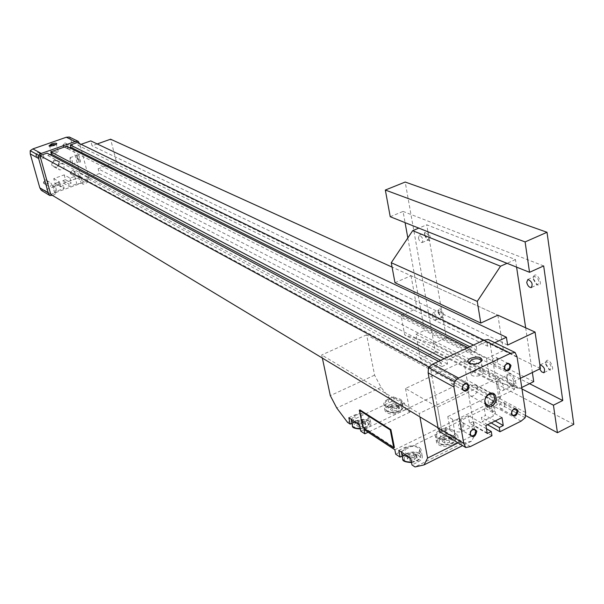 <?xml version="1.0" encoding="UTF-8"?>
<svg xmlns="http://www.w3.org/2000/svg" width="604" height="604" viewBox="0 0 604 604"><rect width="100%" height="100%" fill="white"/><g stroke="black" fill="none" stroke-linecap="round" stroke-linejoin="round"><path stroke-width="0.45" stroke-dasharray="3.02 2.27" d="M525.601 412.509L498.904 398.179L498.73 397.092L514.525 389.361L513.34 381.758L98.12 168.78L116.519 162.129L110.6 139.207M540.437 368.568L116.519 162.129M513.34 381.758L520.354 378.346M394.978 282.71L411.045 275.726L497.877 315.182L392.079 267.104M514.525 389.361L99.381 173.575L98.12 168.78M487.504 346.145L486.749 341.524L476.224 346.454L476.85 350.214L471.392 352.774L470.765 349.014L446.854 360.218L447.519 363.993L441.954 366.605L441.282 362.83L430.425 367.911L441.599 429.965L496.692 402.906L495.967 398.444L498.73 397.092L490.312 344.824L487.504 346.145L78.075 145.375L77.304 142.499M486.749 341.524L484.015 340.195M495.967 398.444L86.848 178.12L88.705 177.448L79.962 144.711L78.075 145.375M496.692 402.906L87.603 180.936L86.848 178.12M50.751 194.352L87.603 180.936M441.599 429.965L438.096 427.851M430.425 367.911L428.938 367.104M441.282 362.83L438.549 361.373M441.954 366.605L47.746 155.462L47.097 153.122M50.004 154.669L47.746 155.462M447.519 363.993L440.686 360.377M446.854 360.218L444.114 358.768M470.765 349.014L467.972 347.617M41.382 190.396L44.439 190.132L58.392 185.081L57.682 182.521L55.077 183.465L53.741 178.633L64.16 174.881L70.026 178.135L74.805 176.406L79.184 175.953L80.861 176.866L82.869 184.333L86.296 183.08L88.909 181.283L88.705 177.448L99.381 173.575M81.057 144.326L79.962 144.711L79.517 143.578M52.329 195.303L56.414 193.975L54.602 192.797L56.768 191.143L64.205 188.44L63.495 185.858L60.861 186.81L59.517 181.932L54.692 183.676L56.768 191.143M80.861 176.866L54.33 186.47L56.414 193.975M69.634 147.754L67.27 148.584L66.636 146.251M64.16 174.881L65.481 179.705L62.884 180.641L63.586 183.201L77.388 178.203L79.962 176.436L79.939 173.325L70.872 139.683L79.773 144.016M70.872 139.683L69.339 137.048M77.191 157.485L79.66 162.031C82.167 163.427 78.331 152.48 77.04 154.571L77.191 157.485M79.939 173.325L88.894 178.135M79.962 176.436L88.909 181.283M77.388 178.203L86.296 183.08M63.586 183.201L69.445 186.53L76.821 183.85L81.193 183.405L82.869 184.333M62.884 180.641L68.735 183.956L69.445 186.53M65.481 179.705L71.355 183.004L68.735 183.956M70.026 178.135L71.355 183.004M54.33 186.47L52.518 185.315L54.692 183.676M53.741 178.633L59.517 181.932M55.077 183.465L60.861 186.81M57.682 182.521L63.495 185.858M58.392 185.081L64.205 188.44M44.439 190.132L52.925 195.251M485.918 425.578L468.228 415.469L460.346 419.312L456.45 420.12L452.947 419.554L447.798 416.579L449.92 428.523L444.672 431.105L440.12 431.996M494.827 342.702L490.312 344.824L488.228 339.508M517.047 356.798L490.131 343.706M506.884 377.477C507.7 381.245 509.459 384.046 512.162 385.888C521.161 390.312 511.558 367.662 507.209 374.186L506.884 377.477M525.186 417.741L498.519 403.291L498.904 398.179M521.131 421.116L494.54 406.567L498.519 403.291M487.654 424.718L482.158 421.592L493.272 416.088L495.439 412.894L493.498 400.973L491.316 404.144L484.114 407.677L485.412 415.499L481.464 417.447L482.158 421.592M447.798 416.579L487.504 397.213L489.451 409.067L495.439 412.894M489.451 409.067L494.54 406.567M491.203 422.959L481.464 417.447M495.174 420.98L485.412 415.499M501.992 417.591L484.114 407.677M487.504 397.213L493.498 400.973M487.247 433.544L469.572 423.313L468.228 415.469M486.454 428.764L473.544 421.358L469.572 423.313M491.966 435.748L474.253 425.503L473.544 421.358M474.253 425.503L462.438 431.331L459.893 432.019L455.537 431.739L449.92 428.523M470.373 446.575L444.672 431.105M471.392 352.774L67.27 148.584M476.85 350.214L469.874 346.726M476.224 346.454L473.423 345.065M54.315 159.909C59.751 160.762 60.453 163.299 56.414 167.519C50.962 166.674 50.268 164.137 54.315 159.909M67.278 144.462C66.583 147.889 65.089 148.418 62.808 146.032C63.511 142.589 64.998 142.068 67.278 144.462M47.927 181.389C47.233 184.809 45.738 185.345 43.428 183.004C44.122 179.584 45.625 179.041 47.927 181.389M40.264 153.937C39.57 157.395 38.052 157.931 35.719 155.538C36.414 152.072 37.931 151.544 40.264 153.937M74.669 171.762C73.975 175.16 72.503 175.689 70.245 173.356C70.94 169.958 72.42 169.422 74.669 171.762M504.853 404.197C504.619 407.474 503.17 408.968 500.512 408.666C498.587 405.156 499.636 403.072 503.653 402.43L504.853 404.197M456.148 379.237C455.937 382.619 454.434 384.144 451.641 383.804C449.572 380.158 450.644 378.021 454.865 377.394L456.148 379.237M463.947 424.355C463.706 427.738 462.203 429.248 459.425 428.863C457.538 425.224 458.655 423.14 462.785 422.634L463.947 424.355M497.711 359.433C497.507 362.717 496.073 364.227 493.4 363.963C491.301 360.452 492.298 358.315 496.405 357.56L497.711 359.433M78.384 174.126C78.414 176.104 77.501 176.927 75.651 176.579C74.126 174.329 74.73 173.129 77.463 172.986L78.384 174.126M74.435 171.989C74.458 173.96 73.552 174.767 71.71 174.428C70.192 172.185 70.789 171 73.514 170.857L74.435 171.989M43.782 156.209C43.82 158.225 42.892 159.056 40.989 158.693C39.403 156.391 40.015 155.175 42.824 155.039L43.782 156.209M40.007 154.163C40.045 156.172 39.117 156.995 37.229 156.632C35.644 154.345 36.255 153.129 39.049 153.001L40.007 154.163M51.476 183.843C51.491 185.873 50.547 186.689 48.645 186.289C47.165 183.963 47.814 182.778 50.593 182.725L51.476 183.843M47.671 181.623C47.693 183.646 46.75 184.454 44.855 184.054C43.382 181.744 44.032 180.566 46.795 180.513L47.671 181.623M70.97 146.644C71.015 148.607 70.109 149.437 68.267 149.128C66.644 146.9 67.21 145.67 69.973 145.443L70.97 146.644M67.036 144.681C67.074 146.629 66.183 147.452 64.349 147.15C62.725 144.937 63.292 143.714 66.04 143.488L67.036 144.681M471.913 385.261L475.416 385.118C480.716 387.33 475.121 398.444 470.101 395.68C466.869 392.351 467.481 388.878 471.913 385.261M60.241 163.661L62.635 163.775C65.285 167.625 64.258 169.664 59.554 169.89C57.169 167.678 57.395 165.602 60.241 163.661M54.745 160.702L57.116 160.815C59.751 164.635 58.731 166.651 54.066 166.87C51.695 164.681 51.921 162.619 54.745 160.702M506.688 378.346L509.013 383.464L511.052 385.299L512.721 385.707C516.714 385.382 511.845 373.891 508.085 374.774L506.952 375.62L506.688 378.346M496.39 383.336C497.613 387.821 499.614 390.29 502.4 390.743C506.356 390.441 501.471 378.912 497.756 379.773L496.518 380.867L496.39 383.336M76.806 157.848L79.154 161.676C79.653 159.313 78.905 157.176 76.904 155.266L76.806 157.848M70.019 160.264L72.367 164.107C72.842 161.744 72.087 159.599 70.102 157.682L70.019 160.264M480.882 361.939C477.93 364.552 474.374 365.186 470.206 363.85L469.806 363.585M473.445 371.362C477.938 369.776 481.124 370.01 483.004 372.064C484.823 375.499 472.404 378.051 471.188 374.495L473.445 371.362M56.3 144.401L49.641 146.145M53.741 151.763L58.248 151.483C56.466 153.22 54.254 153.816 51.604 153.28L53.741 151.763M97.206 143.948L92.05 145.775L90.759 140.906M507.624 345.065L92.05 145.775M409.55 458.277L406.968 456.586L408.9 454.155L413.393 453.408L415.99 455.084L414.072 457.522L409.55 458.277L409.98 460.52L407.398 458.821L409.323 456.39L413.823 455.642L416.413 457.326L414.503 459.765L409.98 460.52M392.857 411.067L390.486 409.61L392.328 407.451L396.518 406.741L398.897 408.183L397.07 410.35L392.857 411.067L392.441 408.938L390.078 407.489L390.486 409.61M414.072 457.522L414.503 459.765M362.883 427.624L363.502 427.322L359.961 409.92M445.291 427.572L457.613 434.94L451.83 437.809C444.053 440.641 438.602 440.135 435.469 436.292C434.82 434.125 436.186 432.162 439.553 430.388L445.291 427.572L446.477 434.216L441.939 431.475L437.553 407.096L497.288 378.263L463.842 360.95L405.48 388.463L437.553 407.096M394.842 449.761L500.452 397.998L497.288 378.263M405.48 388.463L409.142 407.866L467.096 380.135L463.842 360.95M404.537 403.208L398.972 405.858C391.694 408.463 386.666 408.093 383.88 404.725C383.313 402.74 384.695 400.905 388.017 399.229L393.529 396.624L404.537 403.208L405.752 409.61L409.95 412.139L409.142 407.866L363.948 429.489M500.452 397.998L467.096 380.135M521.992 388.976L415.96 334.299L420.429 358.799L435.386 351.86L405.201 182.038M525.367 415.424L420.429 358.799M545.789 363.623L549.648 369.754C556.797 373.197 549.346 355.915 546.008 361.313L545.789 363.623M424.786 234.865L427.987 240.203C433.672 243.065 427.926 227.655 424.997 232.193L424.786 234.865M438.277 312.041L441.599 317.478C447.111 320.196 441.146 305.367 438.459 309.648L438.277 312.041M533.453 278.731L537.13 284.726C544.551 288.38 537.409 270.343 533.717 276.111L533.453 278.731M573.8 424.34L435.386 351.86M390.229 216.715L403.057 211.423L405.073 222.634M543.676 265.919L403.057 211.423M516.586 267.127L515.454 259.569L426.726 224.786L418.806 228.116M532.366 372.502L525.669 327.813M533.732 381.622L446.341 337.689L426.726 224.786M539.908 364.982L539.259 367.428L539.674 368.946M418.444 237.984C419.214 240.86 420.422 242.385 422.068 242.574C423.593 239.66 422.679 237.213 419.335 235.235L418.444 237.984M432.117 315.311C432.909 318.18 434.133 319.727 435.786 319.954C437.168 317.145 436.209 314.767 432.917 312.827L432.117 315.311M407.828 237.946L424.461 330.433L415.96 334.299M529.534 383.676L424.461 330.433M533.309 279.358L536.299 284.227L537.749 284.567C539.75 281.268 538.677 278.557 534.525 276.428L533.528 277.236L533.309 279.358M438.081 312.615L440.777 317.024L441.751 317.251C443.155 314.435 442.204 312.064 438.897 310.139L438.225 310.675L438.081 312.615M424.574 235.394L427.164 239.72L428.198 239.962C429.746 237.047 428.832 234.609 425.473 232.638L424.74 233.227L424.574 235.394M545.661 364.318L548.787 369.286L550.153 369.603C551.943 366.424 550.81 363.789 546.748 361.705L545.842 362.445L545.661 364.318M515.454 259.569L507.035 263.314M411.045 275.726L416.964 308.44L401.079 315.53L404.688 334.918L432.849 343.91L446.341 337.689M497.877 315.182L503.449 350.554L416.964 308.44M503.449 350.554L486.56 358.557L401.079 315.53M486.56 358.557L489.972 379.501L404.688 334.918M489.972 379.501L519.425 388.629L432.849 343.91M519.425 388.629L521.758 387.489M363.502 427.322L394.404 447.534M322.355 358.074L321.69 354.956L419.282 413.461L419.923 416.888M405.752 409.61L400.203 412.26C392.94 414.873 387.911 414.487 385.133 411.098C384.567 409.097 385.933 407.255 389.248 405.571L394.752 402.959L392.041 401.328L381.048 387.315L374.586 375.159L366.628 334.827L467.866 390.048L475.378 434.268L471.475 441.199L461.917 443.54L458.791 441.652L453.015 444.529C445.269 447.36 439.818 446.839 436.684 442.966C436.035 440.784 437.394 438.806 440.754 437.032L446.477 434.216M457.613 434.94L458.791 441.652M393.529 396.624L394.752 402.959M366.628 334.827L321.69 354.956M374.586 375.159L330.305 395.628M381.048 387.315L336.76 408.01M392.041 401.328L347.557 422.392M351.928 423.283L355.809 421.441C363.019 418.821 368.002 419.214 370.758 422.619C371.347 424.695 369.92 426.628 366.469 428.402L360.777 431.128M409.95 412.139L368.115 432.222M441.939 431.475L395.711 454.2M402.166 456.073L405.971 454.193C413.657 451.354 419.055 451.883 422.166 455.778C422.838 458.043 421.426 460.12 417.923 462L411.988 464.952M461.917 443.54L415.016 466.952M471.475 441.199L462.611 445.631M475.378 434.268L458.081 442.883M467.866 390.048L419.282 413.461M398.791 450.403L404.68 447.511C412.389 444.672 417.794 445.186 420.905 449.051C421.577 451.301 420.158 453.362 416.639 455.242L410.697 458.187M454.759 433.234C454.94 438.685 438.255 441.245 436.737 436.012C436.171 434.117 437.364 432.396 440.308 430.848L448.085 429.248C451.566 429.444 453.732 430.425 454.586 432.192L454.759 433.234M401.992 401.683C401.819 406.567 386.379 409.082 385.08 404.446C384.582 402.709 385.79 401.109 388.689 399.637L396.028 398.119L397.832 398.285L400.988 399.516L401.992 401.683M451.316 440.014L448.651 438.398L444.197 439.138L442.385 441.501L445.027 443.125L449.512 442.385L451.316 440.014L450.924 437.787L449.112 440.15L444.627 440.897L441.977 439.282L443.804 436.919L448.259 436.179L450.924 437.787M348.84 417.734L354.495 415.061C361.721 412.441 366.711 412.826 369.467 416.201C370.056 418.262 368.621 420.18 365.163 421.954L359.456 424.672M401.494 452.169L405.42 447.987C412.17 445.503 416.903 445.948 419.614 449.331C419.659 453.521 415.763 455.869 407.934 456.382M351.249 419.312L355.16 415.484C361.479 413.196 365.85 413.529 368.259 416.488C368.176 420.316 364.423 422.506 356.994 423.064M359.169 427.134L356.866 425.616L358.806 423.396L363.034 422.679L365.352 424.182L363.427 426.409L359.169 427.134L358.731 424.989L356.428 423.487L356.866 425.616M444.627 440.897L445.027 443.125M449.112 440.15L449.512 442.385M448.259 436.179L448.651 438.398M443.804 436.919L444.197 439.138M441.977 439.282L442.385 441.501M390.078 407.489L391.921 405.337L396.111 404.62L398.489 406.062L396.662 408.221L397.07 410.35M398.489 406.062L398.897 408.183M396.662 408.221L392.441 408.938M396.111 404.62L396.518 406.741M391.921 405.337L392.328 407.451M356.428 423.487L358.368 421.267L362.604 420.55L364.914 422.045L362.989 424.272L358.731 424.989M406.968 456.586L407.398 458.821M362.989 424.272L363.427 426.409M364.914 422.045L365.352 424.182M362.604 420.55L363.034 422.679M358.368 421.267L358.806 423.396M408.9 454.155L409.323 456.39M413.393 453.408L413.823 455.642M415.99 455.084L416.413 457.326M491.316 404.144L493.272 416.088M492.351 399.84L494.299 411.747M460.905 419.063L462.996 431.075M452.517 419.335L454.631 431.331M74.805 176.406L76.821 183.85M79.184 175.953L81.193 183.405M52.722 185.526L54.805 193.016M398.972 405.858L400.203 412.26M416.639 455.242L417.923 462M404.68 447.511L405.971 454.193M439.553 430.388L440.754 437.032M451.83 437.809L453.015 444.529M388.017 399.229L389.248 405.571M389.723 404.929C396.035 402.657 400.422 403.004 402.876 405.956C405.314 411.03 387.692 415.024 386.115 409.761C385.624 408.01 386.824 406.401 389.723 404.929M390.607 406.401C398.164 402.747 406.522 407.76 398.821 411.415C391.135 415.122 382.898 409.988 390.607 406.401M442.271 437.96C450.123 434.004 459.478 439.614 451.467 443.578C443.472 447.579 434.246 441.841 442.271 437.96M441.313 436.39C448.055 433.929 452.804 434.389 455.567 437.764C458.293 443.449 439.553 447.451 437.749 441.577C437.183 439.674 438.368 437.945 441.313 436.39M365.163 421.954L366.469 428.402M354.495 415.061L355.809 421.441M357.13 422.302C364.861 418.564 373 423.781 365.126 427.526C357.266 431.309 349.248 425.971 357.13 422.302M352.313 425.178L353.325 422.86L356.254 420.807C362.566 418.519 366.93 418.859 369.338 421.834C369.595 425.057 366.56 427.232 360.211 428.357M407.443 455.159C415.484 451.113 424.612 456.956 416.413 461.018C408.221 465.118 399.236 459.131 407.443 455.159M402.558 458.111L403.593 455.688L406.492 453.566C413.227 451.075 417.953 451.535 420.671 454.94C421.064 458.428 417.983 460.761 411.415 461.939M54.602 192.797L52.518 185.315M500.512 408.666L512.411 415.159M503.653 402.43L515.748 408.946M451.641 383.804L463.253 390.169M454.865 377.394L466.696 383.782M459.425 428.863L470.977 435.688M462.785 422.634L474.548 429.482M493.4 363.963L505.367 370.01M496.405 357.56L508.576 363.616M71.71 174.428L75.651 176.579M73.514 170.857L77.463 172.986M37.229 156.632L40.989 158.693M39.049 153.001L42.824 155.039M44.855 184.054L48.645 186.289M46.795 180.513L50.593 182.725M64.349 147.15L68.267 149.128M66.04 143.488L69.973 145.443M470.101 395.68L486.658 404.786M475.416 385.118L492.351 394.193M54.066 166.87L59.554 169.89M57.116 160.815L62.635 163.775M511.052 385.299L512.162 385.888M506.952 375.62L507.209 374.186M502.4 390.743L512.721 385.707M497.756 379.773L508.085 374.774M78.845 161.608L79.66 162.031M76.678 155.439L77.04 154.571M72.367 164.107L79.154 161.676M70.102 157.682L76.904 155.266M470.206 363.85L469.255 363.351M483.004 372.064L481.282 361.607M471.188 374.495L469.233 362.876M56.3 144.666L56.693 144.046M49.83 146.41L49.037 145.994M58.248 151.483L56.315 144.431M51.604 153.28L49.656 146.228M536.299 284.227L537.13 284.726M533.528 277.236L533.717 276.111M531.709 287.323L537.749 284.567M527.911 279.425L534.525 276.428M440.777 317.024L441.599 317.478M438.225 310.675L438.459 309.648M435.786 319.954L441.751 317.251M432.917 312.827L438.897 310.139M427.164 239.72L427.987 240.203M424.74 233.227L424.997 232.193M422.068 242.574L428.198 239.962M419.335 235.235L425.473 232.638M548.787 369.286L549.648 369.754M545.842 362.445L546.008 361.313M544.31 372.457L550.153 369.603M540.331 364.816L546.748 361.705M422.166 455.778L420.905 449.051M436.684 442.966L435.469 436.292M385.133 411.098L383.88 404.725M385.08 404.446L386.115 409.761C386.137 412.238 389.912 413.038 397.447 412.147C404.801 408.538 402.287 408.417 402.876 405.956L401.864 400.641M454.586 432.192L455.567 437.764C455.023 440.278 457.545 440.475 450.456 444.242C439.772 446.53 438.557 443.049 437.749 441.577L436.737 436.012M370.758 422.619L369.467 416.201M368.259 416.488L369.338 421.834C368.561 424.136 372.351 425.473 360.339 428.968M419.614 449.331L420.671 454.94C419.961 457.341 423.668 459.063 411.528 462.551"/><path stroke-width="0.91" d="M520.354 378.346L540.437 368.568L535.069 332.079L497.877 315.182L480.784 323.065L394.978 282.71L391.256 262.717L412.683 230.683L418.806 228.116M392.079 267.104L110.6 139.207L97.206 143.948M484.015 340.195L77.304 142.499L70.275 144.975L70.91 147.308L69.634 147.754M438.096 427.851L50.751 194.352L39.94 155.636L428.938 367.104M438.549 361.373L47.097 153.122L39.94 155.636M440.686 360.377L51.423 154.171L50.004 154.669M444.114 358.768L50.774 151.823L51.423 154.171M467.972 347.617L66.636 146.251L50.774 151.823M79.517 143.578L78.226 141.344L75.153 141.555L41.276 153.446L38.573 155.266L38.626 158.505L48.252 192.903L49.838 195.522L52.329 195.303M75.153 141.555L66.312 137.251L69.339 137.048L78.226 141.344M66.312 137.251L32.865 148.916L30.2 150.706L30.253 153.899L39.811 187.814L41.382 190.396L49.838 195.522M39.811 187.814L48.252 192.903M30.253 153.899L38.626 158.505M30.2 150.706L38.573 155.266M32.865 148.916L41.276 153.446M51.37 143.926C54.798 142.937 56.61 142.906 56.814 143.85L53.967 145.488L50.313 146.176L48.984 145.964L51.37 143.926M489.414 393.68C496.76 390.056 498.806 402.785 491.482 406.303C484.159 409.988 482.03 397.213 489.414 393.68M510.999 365.45C509.466 371.4 507.164 372.509 504.098 368.765C505.646 362.8 507.941 361.698 510.999 365.45M476.828 431.188C475.31 437.092 472.985 438.255 469.844 434.661C471.362 428.734 473.687 427.579 476.828 431.188M469.104 385.586C467.571 391.611 465.208 392.751 462 388.999C463.54 382.966 465.903 381.826 469.104 385.586M518.051 410.682C516.533 416.518 514.268 417.643 511.256 414.057C512.781 408.206 515.046 407.081 518.051 410.682M515.144 352.517L510.591 353.287L458.579 378.066L454.284 381.539L453.921 387.013L463.736 443.404L465.744 447.526L470.373 446.575L491.966 435.748L491.271 431.535L487.247 433.544L485.918 425.578L501.992 417.591L503.275 425.533L499.281 427.526L499.969 431.732L521.131 421.116L525.186 417.741L525.601 412.509L517.047 356.798L515.144 352.517L488.228 339.508L483.751 340.241L432.668 364.121L428.462 367.481L428.138 372.827L438.119 427.957L440.12 431.996L465.744 447.526M499.969 431.732L487.654 424.718M499.281 427.526L491.203 422.959M503.275 425.533L495.174 420.98M491.271 431.535L486.454 428.764M463.736 443.404L438.119 427.957M453.921 387.013L428.138 372.827M454.284 381.539L428.462 367.481M458.579 378.066L432.668 364.121M470.561 358.285C477.756 356.149 481.614 356.889 482.12 360.497C478.859 363.94 474.472 364.839 468.983 363.208C466.854 361.66 467.383 360.014 470.561 358.285M510.591 353.287L483.751 340.241M469.874 346.726L70.91 147.308M473.423 345.065L70.275 144.975M516.949 410.72C516.699 414.034 515.242 415.544 512.569 415.25C510.637 411.709 511.701 409.603 515.748 408.946L516.949 410.72M467.979 385.639C467.76 389.059 466.25 390.607 463.434 390.275C461.358 386.59 462.445 384.423 466.696 383.782L467.979 385.639M475.718 431.218C475.469 434.638 473.944 436.164 471.15 435.794C469.255 432.109 470.388 430.01 474.548 429.482L475.718 431.218M509.882 365.503C509.67 368.817 508.221 370.35 505.533 370.093C503.426 366.553 504.438 364.393 508.576 363.616L509.882 365.503M488.817 394.359L492.351 394.193C497.696 396.42 492.003 407.73 486.945 404.944C483.698 401.584 484.325 398.051 488.817 394.359M469.806 363.585L469.233 362.876L471.513 359.773C476.012 358.195 479.206 358.414 481.094 360.429L480.882 361.939M49.641 146.145L51.801 144.726L56.3 144.401M535.069 332.079L507.624 345.065L506.409 337.258L494.827 342.702M506.409 337.258L90.759 140.906L81.057 144.326M390.26 429.935L393.763 447.851L394.404 447.534L390.901 429.618L390.26 429.935L359.327 410.222L362.883 427.624L393.763 447.851M390.901 429.618L359.961 409.92L359.327 410.222M419.923 416.888L427.579 458.081L424.038 464.906L415.016 466.952L411.988 464.952L410.697 458.187L398.791 450.403L400.09 457.092L395.711 454.2L394.842 449.761L363.948 429.489L364.824 433.8L360.777 431.128L359.456 424.672L348.84 417.734L350.169 424.121L347.557 422.392L336.76 408.01L330.305 395.628L322.355 358.074M557.432 432.721L573.8 424.34L547.013 232.276L525.102 241.917L529.542 272.298L543.676 265.919L562.762 400.512L553.438 405.193L557.432 432.721L525.367 415.424M553.438 405.193L521.992 388.976M547.013 232.276L405.201 182.038L385.329 190.041L390.229 216.715L529.542 272.298M525.102 241.917L385.329 190.041M521.758 387.489L533.732 381.622L532.366 372.502M525.669 327.813L516.586 267.127M539.674 368.946L541.554 371.785L543.743 372.736C545.51 369.565 544.378 366.922 540.331 364.816L539.908 364.982M526.718 282.355C527.556 285.632 529.036 287.376 531.15 287.587C533.121 284.288 532.048 281.57 527.911 279.425L526.718 282.355M405.073 222.634L407.828 237.946M562.762 400.512L529.534 383.676M507.035 263.314L500.527 266.213L412.683 230.683M500.527 266.213L477.258 301.404L391.256 262.717M477.258 301.404L480.784 323.065M350.169 424.121L351.928 423.283M368.115 432.222L364.824 433.8M400.09 457.092L402.166 456.073M462.611 445.631L424.038 464.906M458.081 442.883L427.579 458.081M356.994 423.064L352.525 421.894L351.498 420.837L351.249 419.312M407.934 456.382C404.567 456.163 402.468 455.174 401.652 453.423L401.494 452.169M360.211 428.357C356.058 428.644 353.476 427.813 352.464 425.88L352.313 425.178M411.415 461.939C406.817 462.241 403.925 461.267 402.732 459.025L402.558 458.111M481.063 361.615L482.12 360.497M481.199 361.101L481.094 360.429M531.15 287.587L531.709 287.323M543.743 372.736L544.31 372.457M360.339 428.968C354.684 428.689 352.064 427.655 352.464 425.88L351.354 420.535M411.528 462.551C405.186 462.166 402.256 460.988 402.732 459.025L401.652 453.423"/></g></svg>
